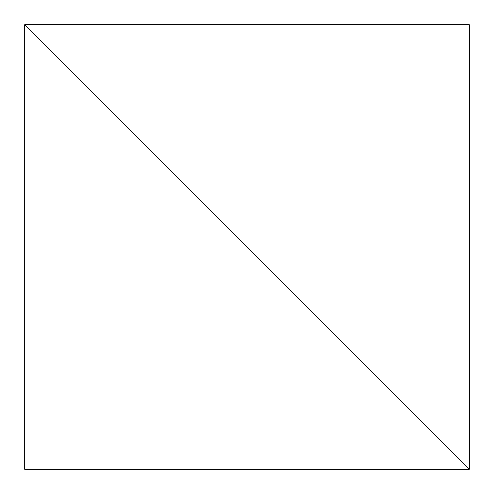 <?xml version="1.0" encoding="UTF-8"?>
<svg xmlns="http://www.w3.org/2000/svg" width="494" height="494" viewBox="0 0 494 494"><rect width="100%" height="100%" fill="white"/><g stroke="black" fill="none" stroke-linecap="round" stroke-linejoin="round"><path stroke-width="0.74" d="M469.3 469.3L24.7 469.3L24.7 24.7L469.3 469.3L24.7 24.7L469.3 24.7L469.3 469.3"/></g></svg>
